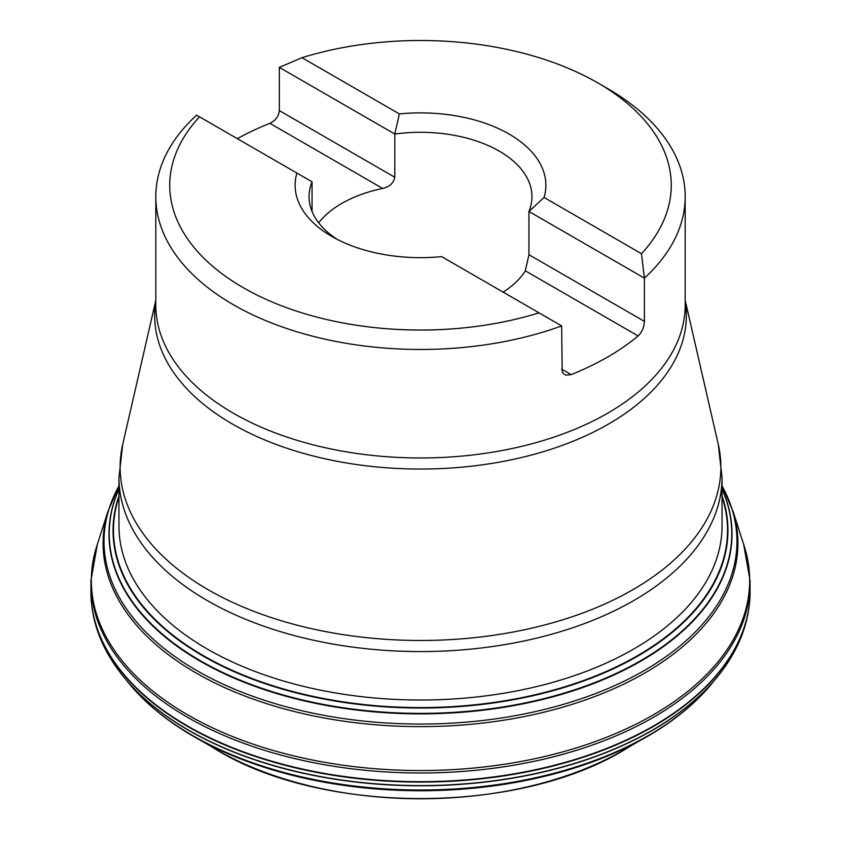<?xml version="1.0" encoding="UTF-8"?>
<svg xmlns="http://www.w3.org/2000/svg" width="841" height="841" viewBox="0 0 841 841"><rect width="100%" height="100%" fill="white"/><g stroke="black" fill="none" stroke-linecap="round" stroke-linejoin="round"><path stroke-width="1.26" d="M720.884 492.679A307.459 177.514 180 0 1 423.328 708.027A307.459 177.514 180 0 1 118.959 495.864M722.041 496.978A307.018 177.251 180 0 1 420.5 707.575A307.018 177.251 180 0 1 118.959 496.978M296.915 173.067A125.383 72.389 180 0 0 331.848 236.458A125.383 72.389 180 0 0 441.641 256.621L561.662 325.919A264.684 152.82 180 0 1 292.636 330.45A264.684 152.82 180 0 1 155.816 196.647A264.684 152.82 180 0 1 196.594 115.143L312.053 181.814A111.443 64.347 0 0 0 309.057 196.647A111.443 64.347 0 0 0 337.062 239.296M539.028 312.852A250.755 144.768 180 0 1 243.186 287.643A250.755 144.768 180 0 1 199.527 116.836M399.359 113.924L301.972 57.693A250.755 144.768 180 0 1 597.814 82.902A250.755 144.768 180 0 1 641.473 253.698L544.085 197.477L528.947 211.48A111.443 64.347 0 0 0 531.943 196.647A111.443 64.347 0 0 0 499.302 151.149A111.443 64.347 0 0 0 394.797 134.034L399.359 113.924A125.383 72.389 180 0 1 544.085 197.477M561.662 325.919L562.187 371.911L563.691 373.982L566.004 375.139L571.144 374.613A264.684 152.82 0 0 0 638.13 335.948C641.967 332.174 644.059 327.317 644.406 321.367L644.406 278.14L641.473 253.698M301.972 57.693L279.338 67.375L279.338 110.602C278.697 116.352 275.533 120.599 269.856 123.322A264.684 152.82 0 0 0 237.32 138.66M597.814 82.902L607.665 88.589A264.684 152.82 180 0 1 685.184 196.647A264.684 152.82 180 0 1 644.406 278.14L528.947 211.48L528.947 254.707L525.331 270.813A111.443 64.347 180 0 1 503.149 292.132M312.053 181.814L312.053 211.48M318.676 222.812A111.443 64.347 180 0 1 382.655 188.447C389.593 186.818 393.641 183.086 394.797 177.262L394.797 134.034L279.338 67.375M211.879 746.882A287.086 165.751 0 0 0 629.121 746.882C522.166 815.781 318.823 815.77 211.879 746.882L201.02 740.595A320.705 185.157 180 0 0 639.98 740.595L629.121 746.882M719.002 674.797A327.874 189.299 180 0 1 718.698 675.186L710.056 685.73A322.418 186.145 180 0 1 710.014 685.783A322.418 186.145 180 0 1 420.5 789.993A322.418 186.145 180 0 1 130.986 685.783A322.418 186.145 180 0 1 130.944 685.73L122.302 675.186A327.874 189.299 180 0 1 121.998 674.797M718.698 675.186A327.874 189.299 180 0 1 420.5 785.788A327.874 189.299 180 0 1 122.302 675.186L121.693 674.408A328.127 189.446 180 0 0 420.5 785.578A328.127 189.446 180 0 0 719.307 674.408L718.698 675.186M727.192 522.114A329.588 190.287 180 0 1 727.665 522.818M750.088 592.821A329.588 190.287 180 0 1 750.077 593.189A329.588 190.287 180 0 1 420.5 782.088A329.588 190.287 180 0 1 90.923 593.189A329.588 190.287 180 0 1 90.912 592.821M113.335 522.818A329.588 190.287 180 0 1 113.808 522.114M727.15 521.62A329.598 190.287 180 0 1 727.633 522.335M722.041 485.804L733.1 511.549L743.675 544.421L750.025 580.385A329.546 190.266 180 0 1 750.025 580.406L750.088 592.463A329.598 190.287 180 0 1 420.5 781.667A329.598 190.287 180 0 1 90.912 592.463L90.923 593.189C91.48 621.877 101.74 648.958 121.693 674.408M113.367 522.335A329.598 190.287 180 0 1 113.85 521.62M725.678 510.918A329.546 190.266 180 0 1 726.225 511.706M750.025 580.406A329.546 190.266 180 0 1 420.5 772.984A329.546 190.266 180 0 1 90.975 580.406A329.546 190.266 180 0 1 90.975 580.385L90.912 592.463M114.775 511.706A329.546 190.266 180 0 1 115.322 510.918M725.215 508.626A329.167 190.045 180 0 1 725.783 509.436M743.675 544.421A329.167 190.045 180 0 1 420.5 770.545A329.167 190.045 180 0 1 97.325 544.421L90.975 580.385M115.217 509.436A329.167 190.045 180 0 1 115.785 508.626M733.1 511.549A317.425 183.264 180 0 1 420.5 726.624A317.425 183.264 180 0 1 107.9 511.549L97.325 544.421M722.041 485.888A316.468 182.707 180 0 1 420.5 724.048A316.468 182.707 180 0 1 118.959 485.888M721.515 487.738A311.506 179.848 180 0 1 421.53 713.872A311.506 179.848 180 0 1 118.959 488.884M722.041 489.105A311.265 179.701 180 0 1 420.5 713.378A311.265 179.701 180 0 1 118.959 489.105M109.351 538.45A317.036 183.044 0 0 0 109.12 539.144L109.351 538.45M731.88 539.144A317.036 183.044 0 0 0 731.649 538.45L731.88 539.134M118.959 525.919A301.541 174.098 0 0 0 420.5 700.017A301.541 174.098 0 0 0 722.041 525.919L722.041 477.467A301.541 174.098 180 0 1 535.896 638.308A301.541 174.098 180 0 1 207.275 600.569A301.541 174.098 180 0 1 118.959 477.467L118.959 525.919M685.184 301.141A265.861 153.493 180 0 1 420.5 469.036A265.861 153.493 180 0 1 155.816 301.141M155.816 300.3L122.744 444.269A300.363 173.414 0 0 0 208.105 589.688A300.363 173.414 0 0 0 553.473 622.561A300.363 173.414 0 0 0 718.256 444.269L722.041 477.467M155.816 196.647L155.816 305.146A264.684 152.82 0 0 0 420.5 457.967A264.684 152.82 0 0 0 685.184 305.146L685.184 196.647M644.406 321.367L528.947 254.707M638.13 335.948L525.331 270.813M571.144 374.613L561.662 369.136M382.655 188.447L269.856 123.322M394.797 177.262L279.338 110.602M710.014 685.783C692.248 706.608 668.9 724.879 639.98 740.595M130.986 685.783C148.752 706.608 172.1 724.879 201.02 740.595M750.088 592.463L750.077 593.189C749.52 621.877 739.26 648.958 719.307 674.408M118.959 485.804L107.9 511.549M113.546 526.603L113.072 527.938M727.454 526.603L727.928 527.938M685.184 300.3L718.256 444.269M118.959 477.467L122.744 444.269"/></g></svg>
